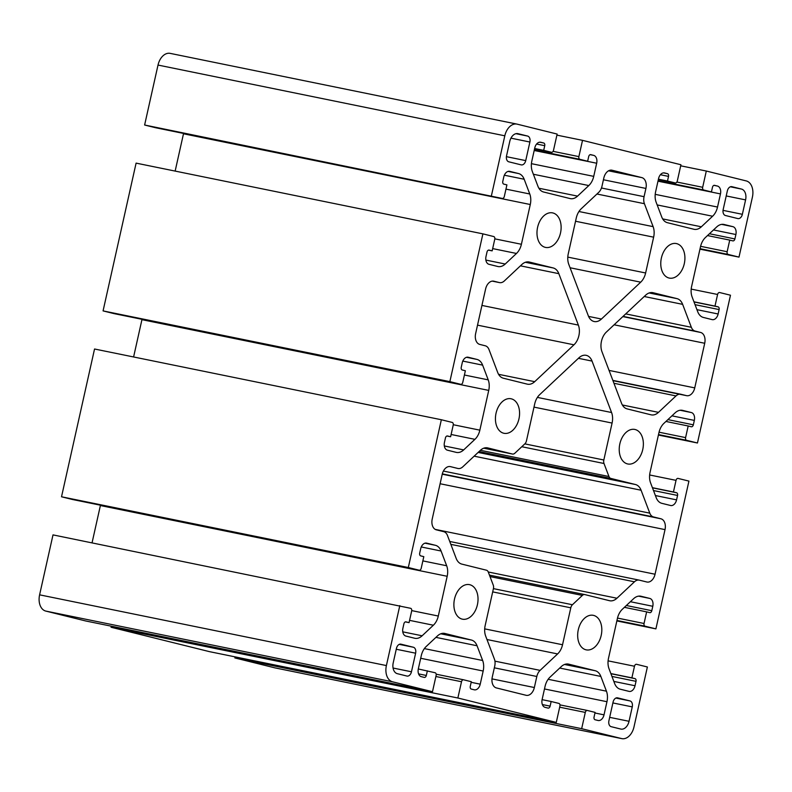 <?xml version="1.0" encoding="UTF-8"?>
<svg xmlns="http://www.w3.org/2000/svg" width="792" height="792" viewBox="0 0 792 792"><rect width="100%" height="100%" fill="white"/><g stroke="black" fill="none" stroke-linecap="round" stroke-linejoin="round"><path stroke-width="1.19" d="M552.895 212.959A17.622 11.791 -78.5 0 1 560.558 232.749A17.622 11.791 -78.5 0 1 545.53 247.411A17.622 11.791 -78.5 0 1 537.501 227.789A17.622 11.791 -78.5 0 1 552.578 212.88A17.622 11.791 -78.5 0 1 552.895 212.959M511.345 398.841A17.622 11.791 -78.5 0 1 519.008 418.631A17.622 11.791 -78.5 0 1 503.979 433.293A17.622 11.791 -78.5 0 1 495.95 413.672A17.622 11.791 -78.5 0 1 511.028 398.762A17.622 11.791 -78.5 0 1 511.345 398.841M469.795 584.714A17.622 11.791 -78.5 0 1 477.457 604.514A17.622 11.791 -78.5 0 1 462.429 619.176A17.622 11.791 -78.5 0 1 454.4 599.554A17.622 11.791 -78.5 0 1 469.478 584.644A17.622 11.791 -78.5 0 1 469.795 584.714M676.685 243.639A17.622 11.791 -78.5 0 1 684.347 263.429A17.622 11.791 -78.5 0 1 669.319 278.091A17.622 11.791 -78.5 0 1 661.29 258.469A17.622 11.791 -78.5 0 1 676.368 243.56A17.622 11.791 -78.5 0 1 676.685 243.639M635.135 429.521A17.622 11.791 -78.5 0 1 642.797 449.312A17.622 11.791 -78.5 0 1 627.769 463.973A17.622 11.791 -78.5 0 1 619.74 444.352A17.622 11.791 -78.5 0 1 634.818 429.442A17.622 11.791 -78.5 0 1 635.135 429.521M593.594 615.394A17.622 11.791 -78.5 0 1 601.247 635.194A17.622 11.791 -78.5 0 1 586.228 649.856A17.622 11.791 -78.5 0 1 578.19 630.234A17.622 11.791 -78.5 0 1 593.267 615.325A17.622 11.791 -78.5 0 1 593.594 615.394M556.281 722.393L457.865 697.999L111.068 627.254L209.484 651.648L556.281 722.393L559.914 706.127A2.386 1.594 101.5 0 0 558.895 703.415L551.153 701.504L550.113 706.147A2.386 1.594 -78.5 0 1 548.094 708.097A2.386 1.594 -78.5 0 1 548.044 708.088L545.104 707.355A6.91 4.623 -78.5 0 1 542.124 699.504L545.064 686.367A14.286 9.563 -78.5 0 1 549.985 677.18L561.241 666.616A14.286 9.563 -78.5 0 1 568.458 664.102A14.286 9.563 -78.5 0 1 568.715 664.161L595.198 670.725A14.286 9.563 -78.5 0 1 600.851 676.437L606.444 691.178A14.286 9.563 -78.5 0 1 606.959 701.712L604.019 714.849A6.91 4.623 -78.5 0 1 598.158 720.502A6.91 4.623 -78.5 0 1 598.029 720.472L595.089 719.75A2.386 1.594 -78.5 0 1 594.059 717.037L595.099 712.394L587.367 710.473A2.386 1.594 101.5 0 0 587.317 710.464A2.386 1.594 101.5 0 0 585.298 712.414L581.665 728.68L234.858 657.934L235.095 656.875M542.094 699.653L551.153 701.504M111.068 627.254L111.306 626.195M418.305 668.973L435.095 672.735A2.386 1.594 101.5 0 1 436.125 675.447L432.491 691.713L85.694 620.968L45.768 611.077A14.286 9.563 -78.5 0 1 39.6 594.832L53.005 534.887L410.632 608.306A2.386 1.594 101.5 0 1 411.662 611.018L409.058 622.631L405.969 621.868A2.386 1.594 -78.5 0 0 405.92 621.859L405.969 621.868M92.05 542.847L100.386 505.543A14.286 9.563 101.5 0 0 100.465 505.197M72.438 499.485A2.386 1.594 -78.5 0 1 72.389 499.475A2.386 1.594 -78.5 0 1 72.349 499.465L61.519 496.782L94.545 349.005L441.352 419.74L408.316 567.518L419.146 570.2A2.386 1.594 101.5 0 0 419.196 570.21A2.386 1.594 101.5 0 0 421.215 568.26L423.809 556.647L420.72 555.875A2.386 1.594 -78.5 0 1 419.691 553.172L420.681 548.757A6.91 4.623 -78.5 0 1 426.542 543.104A6.91 4.623 -78.5 0 1 426.67 543.134L435.422 545.302A14.286 9.563 -78.5 0 1 441.075 551.014L446.668 565.755A14.286 9.563 -78.5 0 1 447.183 576.279L438.303 616.037A14.286 9.563 -78.5 0 1 433.373 625.225L422.126 635.788A14.286 9.563 -78.5 0 1 414.909 638.303A14.286 9.563 -78.5 0 1 414.642 638.243L405.9 636.075A6.91 4.623 -78.5 0 1 402.91 628.224L403.9 623.809A2.386 1.594 -78.5 0 1 405.92 621.859M133.6 356.964L141.936 319.661A14.286 9.563 101.5 0 0 142.006 319.315M113.989 313.602A2.386 1.594 -78.5 0 1 113.939 313.592A2.386 1.594 -78.5 0 1 113.899 313.582L103.069 310.9L136.095 163.122L482.902 233.858L449.866 381.635L460.697 384.318A2.386 1.594 101.5 0 0 460.746 384.328A2.386 1.594 101.5 0 0 462.766 382.378L465.359 370.765L462.271 369.993A2.386 1.594 -78.5 0 1 461.241 367.29L462.221 362.875A6.91 4.623 -78.5 0 1 468.092 357.222A6.91 4.623 -78.5 0 1 468.22 357.251L476.972 359.42A14.286 9.563 -78.5 0 1 482.625 365.132L488.218 379.873A14.286 9.563 -78.5 0 1 488.733 390.397L479.853 430.155A14.286 9.563 -78.5 0 1 474.923 439.342L463.676 449.905A14.286 9.563 -78.5 0 1 456.459 452.42A14.286 9.563 -78.5 0 1 456.192 452.361L447.44 450.193A6.91 4.623 -78.5 0 1 444.46 442.342L445.45 437.927A2.386 1.594 -78.5 0 1 447.47 435.976A2.386 1.594 -78.5 0 1 447.52 435.986L450.608 436.748L453.212 425.136A2.386 1.594 101.5 0 0 452.183 422.423L441.352 419.74M175.151 171.082L183.487 133.779A14.286 9.563 101.5 0 0 183.556 133.432M155.539 127.72A2.386 1.594 -78.5 0 1 155.489 127.71A2.386 1.594 -78.5 0 1 155.45 127.7L144.619 125.017L158.014 65.063A14.286 9.563 -78.5 0 1 170.161 53.371A14.286 9.563 -78.5 0 1 170.419 53.43M275.309 667.943A14.286 9.563 -78.5 0 1 275.042 667.894A14.286 9.563 -78.5 0 1 274.784 667.834L234.858 657.934M636.461 664.28L636.511 664.29A2.386 1.594 101.5 0 1 636.55 664.3L647.381 666.983L633.986 726.937A14.286 9.563 -78.5 0 1 621.839 738.629A14.286 9.563 -78.5 0 1 621.581 738.57L581.665 728.68M427.363 670.824L426.324 675.467A2.386 1.594 -78.5 0 1 424.304 677.417A2.386 1.594 -78.5 0 1 424.255 677.408L421.314 676.675A6.91 4.623 -78.5 0 1 418.334 668.824L421.275 655.687A14.286 9.563 -78.5 0 1 426.195 646.5L437.451 635.936A14.286 9.563 -78.5 0 1 444.668 633.422A14.286 9.563 -78.5 0 1 444.926 633.481L471.398 640.045A14.286 9.563 -78.5 0 1 477.051 645.757L482.655 660.498A14.286 9.563 -78.5 0 1 483.17 671.032L480.229 684.169A6.91 4.623 -78.5 0 1 474.358 689.822A6.91 4.623 -78.5 0 1 474.24 689.792L471.299 689.07A2.386 1.594 -78.5 0 1 470.27 686.357L471.309 681.714L463.567 679.793A2.386 1.594 101.5 0 0 463.528 679.784A2.386 1.594 101.5 0 0 461.508 681.734L457.865 697.999M432.491 691.713L392.565 681.813A14.286 9.563 -78.5 0 1 386.397 665.567L399.802 605.623M405.385 621.878L409.058 622.631M61.519 496.782L408.316 567.518M446.935 436.006L450.608 436.748M103.069 310.9L449.866 381.635M144.619 125.017L502.247 198.436A2.386 1.594 101.5 0 0 502.286 198.445A2.386 1.594 101.5 0 0 504.316 196.495L506.91 184.882L503.821 184.12A2.386 1.594 -78.5 0 1 502.791 181.408L503.771 176.992A6.91 4.623 -78.5 0 1 509.642 171.339A6.91 4.623 -78.5 0 1 509.771 171.369L518.522 173.537A14.286 9.563 -78.5 0 1 524.175 179.249L529.769 193.99A14.286 9.563 -78.5 0 1 530.284 204.514L521.403 244.273A14.286 9.563 -78.5 0 1 516.473 253.46L505.227 264.023A14.286 9.563 -78.5 0 1 498.01 266.538A14.286 9.563 -78.5 0 1 497.742 266.478L488.991 264.31A6.91 4.623 -78.5 0 1 486.011 256.459L487.001 252.044A2.386 1.594 -78.5 0 1 489.02 250.094A2.386 1.594 -78.5 0 1 489.07 250.104L492.159 250.866L494.762 239.253A2.386 1.594 101.5 0 0 493.733 236.551L482.902 233.858M488.476 250.124L492.159 250.866M491.416 195.753L504.811 135.808A14.286 9.563 -78.5 0 1 516.958 124.106A14.286 9.563 -78.5 0 1 517.216 124.166L557.142 134.066L553.499 150.332A2.386 1.594 101.5 0 1 551.479 152.282A2.386 1.594 101.5 0 1 551.44 152.272L543.698 150.351L544.738 145.698A2.386 1.594 -78.5 0 0 543.708 142.996L540.768 142.263A6.91 4.623 -78.5 0 0 540.649 142.243A6.91 4.623 -78.5 0 0 534.778 147.896L531.838 161.033A14.286 9.563 -78.5 0 0 532.353 171.567L537.956 186.308A14.286 9.563 -78.5 0 0 543.609 192.01L570.082 198.574A14.286 9.563 -78.5 0 0 570.339 198.634A14.286 9.563 -78.5 0 0 577.556 196.119L588.812 185.556L533.372 174.25M534.64 148.5L543.698 150.351M556.905 135.125L582.516 140.352L578.883 156.618A2.386 1.594 101.5 0 0 579.912 159.321L587.644 161.241L588.684 156.598A2.386 1.594 -78.5 0 1 590.713 154.648A2.386 1.594 -78.5 0 1 590.753 154.658L593.693 155.38A6.91 4.623 -78.5 0 1 596.673 163.231L593.733 176.369A14.286 9.563 -78.5 0 1 588.812 185.556M534.234 150.341L587.644 161.241M582.516 140.352L680.932 164.746L677.299 181.012A2.386 1.594 101.5 0 1 675.269 182.962A2.386 1.594 101.5 0 1 675.229 182.952L667.488 181.031L668.527 176.388A2.386 1.594 -78.5 0 0 667.508 173.676L664.567 172.943A6.91 4.623 -78.5 0 0 664.438 172.923A6.91 4.623 -78.5 0 0 658.568 178.576L655.627 191.714A14.286 9.563 -78.5 0 0 656.152 202.247L661.746 216.988A14.286 9.563 -78.5 0 0 667.399 222.691L693.871 229.254A14.286 9.563 -78.5 0 0 694.139 229.314A14.286 9.563 -78.5 0 0 701.356 226.799L712.602 216.236L657.172 204.93M658.429 179.18L667.488 181.031M680.694 165.805L706.306 171.032L702.672 187.298A2.386 1.594 101.5 0 0 703.702 190.001L711.434 191.921L712.473 187.278A2.386 1.594 -78.5 0 1 714.503 185.328A2.386 1.594 -78.5 0 1 714.542 185.338L717.483 186.061A6.91 4.623 -78.5 0 1 720.463 193.911L717.532 207.049A14.286 9.563 -78.5 0 1 712.602 216.236M658.023 181.022L711.434 191.921M706.306 171.032L746.232 180.922A14.286 9.563 -78.5 0 1 752.4 197.168L738.995 257.113L699.95 249.153M636.511 664.29A2.386 1.594 101.5 0 0 634.481 666.24L631.887 677.863L634.986 678.625A2.386 1.594 -78.5 0 1 636.016 681.338L635.026 685.743A6.91 4.623 -78.5 0 1 629.155 691.406A6.91 4.623 -78.5 0 1 629.026 691.376L620.284 689.208A14.286 9.563 -78.5 0 1 614.632 683.496L609.028 668.755A14.286 9.563 -78.5 0 1 608.513 658.221L617.404 618.473A14.286 9.563 -78.5 0 1 622.324 609.286L633.58 598.722A14.286 9.563 -78.5 0 1 640.797 596.208A14.286 9.563 -78.5 0 1 641.055 596.267L649.806 598.435A6.91 4.623 -78.5 0 1 652.786 606.286L651.796 610.701A2.386 1.594 -78.5 0 1 649.777 612.652A2.386 1.594 -78.5 0 1 649.737 612.642L646.638 611.869L644.044 623.492A2.386 1.594 101.5 0 0 645.074 626.195L655.905 628.878L688.931 481.1L678.101 478.418A2.386 1.594 101.5 0 0 678.061 478.408A2.386 1.594 101.5 0 0 676.031 480.358L673.438 491.981L676.536 492.743A2.386 1.594 -78.5 0 1 677.556 495.455L676.576 499.871A6.91 4.623 -78.5 0 1 670.705 505.524A6.91 4.623 -78.5 0 1 670.577 505.494L661.825 503.326A14.286 9.563 -78.5 0 1 656.182 497.614L650.578 482.873A14.286 9.563 -78.5 0 1 650.064 472.339L658.954 432.59A14.286 9.563 -78.5 0 1 663.874 423.403L675.13 412.84A14.286 9.563 -78.5 0 1 682.348 410.325A14.286 9.563 -78.5 0 1 682.605 410.385L691.357 412.553A6.91 4.623 -78.5 0 1 694.337 420.403L693.346 424.819A2.386 1.594 -78.5 0 1 691.327 426.769A2.386 1.594 -78.5 0 1 691.287 426.759L688.189 425.987L685.595 437.61A2.386 1.594 101.5 0 0 686.614 440.312L697.455 442.995L730.481 295.218L719.651 292.535A2.386 1.594 101.5 0 0 717.582 294.476L714.988 306.098L718.087 306.86A2.386 1.594 -78.5 0 1 719.106 309.573L718.126 313.988A6.91 4.623 -78.5 0 1 712.255 319.641A6.91 4.623 -78.5 0 1 712.127 319.612L703.375 317.443A14.286 9.563 -78.5 0 1 697.722 311.731L692.129 296.99A14.286 9.563 -78.5 0 1 691.614 286.457L700.504 246.708A14.286 9.563 -78.5 0 1 705.424 237.521L716.681 226.958A14.286 9.563 -78.5 0 1 723.898 224.443A14.286 9.563 -78.5 0 1 724.155 224.502L732.907 226.67A6.91 4.623 -78.5 0 1 735.887 234.521L734.897 238.936A2.386 1.594 -78.5 0 1 732.877 240.887A2.386 1.594 -78.5 0 1 732.828 240.877L729.739 240.105L727.145 251.727A2.386 1.594 101.5 0 0 728.165 254.43L738.995 257.113M707.503 235.57L729.739 240.105M693.96 301.802L714.988 306.098M697.455 442.995L658.399 435.036M665.953 421.453L688.189 425.987M652.41 487.684L673.438 491.981M655.905 628.878L616.849 620.918M624.403 607.335L646.638 611.869M610.86 673.566L631.887 677.863M616.938 598.237L634.451 581.803A9.524 6.376 -78.5 0 1 639.263 580.13A9.524 6.376 -78.5 0 1 639.431 580.17L646.787 581.991A9.524 6.376 101.5 0 0 646.955 582.031A9.524 6.376 101.5 0 0 655.053 574.23L665.023 529.62A9.524 6.376 101.5 0 0 660.914 518.79L653.558 516.968A9.524 6.376 -78.5 0 1 649.787 513.157L641.084 490.228A14.286 9.563 101.5 0 0 635.432 484.516L610.83 478.418A4.762 3.188 -78.5 0 1 608.949 476.517L603.999 463.498A4.762 3.188 -78.5 0 1 603.831 459.994L612.087 423.057A14.286 9.563 101.5 0 0 611.572 412.523L592.04 361.083A14.286 9.563 101.5 0 0 586.129 355.321A14.286 9.563 101.5 0 0 578.912 357.835L539.639 394.693A14.286 9.563 101.5 0 0 534.719 403.88L526.462 440.817A4.762 3.188 -78.5 0 1 524.819 443.876L514.879 453.202A4.762 3.188 -78.5 0 1 512.473 454.044A4.762 3.188 -78.5 0 1 512.384 454.024L487.793 447.925A14.286 9.563 101.5 0 0 487.525 447.866A14.286 9.563 101.5 0 0 480.308 450.381L462.805 466.815A9.524 6.376 -78.5 0 1 457.994 468.498A9.524 6.376 -78.5 0 1 457.816 468.458L450.47 466.637A9.524 6.376 101.5 0 0 450.292 466.597A9.524 6.376 101.5 0 0 442.193 474.398L432.224 519.008A9.524 6.376 101.5 0 0 436.342 529.838L443.688 531.66A9.524 6.376 -78.5 0 1 447.46 535.461L456.172 558.39A14.286 9.563 101.5 0 0 461.815 564.102L486.417 570.2A4.762 3.188 -78.5 0 1 488.308 572.101L493.248 585.12A4.762 3.188 -78.5 0 1 493.416 588.634L485.159 625.571A14.286 9.563 101.5 0 0 485.674 636.105L494.386 659.033A9.524 6.376 -78.5 0 1 494.733 666.052L492.268 677.091A9.524 6.376 101.5 0 0 496.376 687.921L526.086 695.287A9.524 6.376 101.5 0 0 526.254 695.327A9.524 6.376 101.5 0 0 534.352 687.525L536.818 676.487A9.524 6.376 -78.5 0 1 540.104 670.369L557.608 653.935A14.286 9.563 101.5 0 0 562.538 644.747L570.794 607.811A4.762 3.188 -78.5 0 1 572.428 604.741L582.367 595.416A4.762 3.188 -78.5 0 1 584.773 594.574A4.762 3.188 -78.5 0 1 584.862 594.594L609.464 600.692A14.286 9.563 101.5 0 0 609.721 600.752A14.286 9.563 101.5 0 0 616.938 598.237L488.258 571.992M534.699 381.675L573.962 344.817A14.286 9.563 101.5 0 0 578.368 325.096L558.835 273.666A14.286 9.563 101.5 0 0 553.192 267.953L529.333 262.043A14.286 9.563 101.5 0 0 529.076 261.984A14.286 9.563 101.5 0 0 521.859 264.498L504.356 280.932A9.524 6.376 -78.5 0 1 499.544 282.615A9.524 6.376 -78.5 0 1 499.366 282.576L493.871 281.209A9.524 6.376 101.5 0 0 493.693 281.17A9.524 6.376 101.5 0 0 485.605 288.971L475.636 333.58A9.524 6.376 101.5 0 0 479.744 344.411L485.239 345.777A9.524 6.376 -78.5 0 1 489.01 349.579L497.713 372.507A14.286 9.563 101.5 0 0 503.365 378.22L527.215 384.13A14.286 9.563 101.5 0 0 527.482 384.189A14.286 9.563 101.5 0 0 534.699 381.675L498.564 374.309M644.064 196.683L645.916 188.437A9.524 6.376 101.5 0 0 641.797 177.606L612.087 170.24A9.524 6.376 101.5 0 0 611.919 170.201A9.524 6.376 101.5 0 0 603.821 178.002L601.979 186.259A9.524 6.376 -78.5 0 1 598.693 192.377L581.189 208.811A14.286 9.563 101.5 0 0 576.269 217.998L568.26 253.806A14.286 9.563 101.5 0 0 568.775 264.34L588.308 315.77A14.286 9.563 101.5 0 0 594.228 321.542A14.286 9.563 101.5 0 0 601.445 319.027L640.708 282.17A14.286 9.563 101.5 0 0 645.628 272.983L653.638 237.174A14.286 9.563 101.5 0 0 653.123 226.641L644.411 203.702A9.524 6.376 -78.5 0 1 644.064 196.683L601.474 188.001M680.981 394.287L686.476 395.644A9.524 6.376 101.5 0 0 686.654 395.683A9.524 6.376 101.5 0 0 694.742 387.892L704.712 343.273A9.524 6.376 101.5 0 0 700.603 332.452L695.109 331.086A9.524 6.376 -78.5 0 1 691.337 327.284L682.635 304.346A14.286 9.563 101.5 0 0 676.982 298.633L653.133 292.723A14.286 9.563 101.5 0 0 652.865 292.664A14.286 9.563 101.5 0 0 645.648 295.178L606.385 332.046A14.286 9.563 101.5 0 0 601.979 351.757L621.512 403.197A14.286 9.563 101.5 0 0 627.165 408.9L651.014 414.81A14.286 9.563 101.5 0 0 651.272 414.869A14.286 9.563 101.5 0 0 658.489 412.355L676.002 395.921A9.524 6.376 -78.5 0 1 680.813 394.248A9.524 6.376 -78.5 0 1 680.981 394.287M742.361 214.305L745.589 199.891A9.524 6.376 101.5 0 0 741.47 189.07L731.877 186.684A5.237 3.505 101.5 0 0 731.788 186.665A5.237 3.505 101.5 0 0 727.333 190.961L723.175 209.543A5.237 3.505 101.5 0 0 725.442 215.503L737.817 218.572A5.237 3.505 101.5 0 0 737.916 218.592A5.237 3.505 101.5 0 0 742.361 214.305L723.037 210.355M629.996 700.93L617.621 697.861A5.237 3.505 101.5 0 0 617.522 697.841A5.237 3.505 101.5 0 0 613.067 702.128L608.919 720.72A5.237 3.505 101.5 0 0 611.177 726.68L620.77 729.056A9.524 6.376 101.5 0 0 620.948 729.095A9.524 6.376 101.5 0 0 629.036 721.294L632.264 706.89A5.237 3.505 101.5 0 0 629.996 700.93L615.909 698.059M508.801 161.806L521.186 164.875A5.237 3.505 101.5 0 0 521.275 164.894A5.237 3.505 101.5 0 0 525.73 160.608L529.888 142.025A5.237 3.505 101.5 0 0 527.62 136.066L518.027 133.69A9.524 6.376 101.5 0 0 517.859 133.65A9.524 6.376 101.5 0 0 509.761 141.451L506.543 155.856A5.237 3.505 101.5 0 0 508.801 161.806M406.92 676.051A5.237 3.505 101.5 0 0 407.019 676.071A5.237 3.505 101.5 0 0 411.464 671.784L415.622 653.192A5.237 3.505 101.5 0 0 413.365 647.242L400.98 644.173A5.237 3.505 101.5 0 0 400.891 644.153A5.237 3.505 101.5 0 0 396.436 648.44L393.218 662.845A9.524 6.376 101.5 0 0 397.327 673.675L406.92 676.051M559.677 707.187L585.298 712.414M568.191 664.062L568.715 664.161M564.557 664.478L595.198 670.725M559.716 668.052L600.851 676.437M548.153 679.288L606.444 691.178M544.48 688.961L606.959 701.712M594.96 712.998L604.019 714.849M587.317 710.464L559.964 704.88L587.278 710.454M542.362 704.563L550.113 706.147M274.784 667.834L621.581 738.57M435.887 676.507L461.508 681.734M444.401 633.382L444.926 633.481M440.768 633.798L471.398 640.045M435.927 637.372L477.051 645.757M424.363 648.608L482.655 660.498M420.691 658.281L483.17 671.032M471.171 682.318L480.229 684.169M463.528 679.784L436.174 674.2L463.488 679.774M418.572 673.883L426.324 675.467M45.768 611.077L392.565 681.813M441.075 551.014L421.255 546.965M422.859 560.894L446.668 565.755M100.386 505.543L447.183 576.279M411.721 610.612L438.303 616.037M409.573 620.364L433.373 625.225M402.781 631.838L422.126 635.788M419.196 570.21L72.389 499.475L419.146 570.2M424.987 543.173L435.422 545.302M39.6 594.832L386.397 665.567M482.625 365.132L462.805 361.083M464.409 375.012L488.218 379.873M141.936 319.661L488.733 390.397M453.272 424.73L479.853 430.155M451.123 434.481L474.923 439.342M444.322 445.955L463.676 449.905M113.899 313.582L460.697 384.318M466.538 357.291L476.972 359.42M524.175 179.249L504.356 175.2M505.959 189.13L529.769 193.99M183.487 133.779L530.284 204.514M494.822 238.857L521.403 244.273M492.673 248.599L516.473 253.46M485.872 260.073L505.227 264.023M155.45 127.7L502.247 198.436M508.088 171.409L518.522 173.537M158.014 65.063L504.811 135.808M538.877 188.229L577.556 196.119M539.748 142.184L543.708 142.996M536.6 144.045L544.738 145.698M551.479 152.282L534.57 148.827L551.44 152.272M553.093 151.351L578.883 156.618M534.303 150.025L579.912 159.321M590.179 154.668L593.693 155.38M534.194 150.49L596.673 163.231M531.422 163.667L593.733 176.369M662.666 218.909L701.356 226.799M663.538 172.864L667.508 173.676M660.399 174.725L668.527 176.388M675.269 182.962L658.36 179.507L675.229 182.952M676.883 182.041L702.672 187.298M658.093 180.705L703.702 190.001M713.968 185.348L717.483 186.061M657.994 181.17L720.463 193.911M655.212 194.347L717.532 207.049M700.059 248.698L728.165 254.43M723.631 224.393L724.155 224.502M721.67 224.374L732.907 226.67M713.483 229.947L735.887 234.521M709.444 233.739L734.897 238.936M700.593 246.312L727.145 251.727M691.198 289.1L717.582 294.476M694.01 301.95L718.087 306.86M695.039 304.663L719.106 309.573M696.94 309.662L718.126 313.988M658.508 434.58L686.614 440.312M682.08 410.276L682.605 410.385M680.12 410.256L691.357 412.553M671.933 415.83L694.337 420.403M667.894 419.621L693.346 424.819M659.043 432.194L685.595 437.61M649.648 474.972L676.031 480.358M652.459 487.832L676.536 492.743M653.489 490.545L677.556 495.455M655.39 495.545L676.576 499.871M616.958 620.463L645.074 626.195M640.53 596.158L641.055 596.267M638.57 596.138L649.806 598.435M630.392 601.712L652.786 606.286M626.343 605.504L651.796 610.701M617.493 618.077L644.044 623.492M608.098 660.855L634.481 666.24M610.919 673.715L634.986 678.625M611.939 676.427L636.016 681.338M613.84 681.427L635.026 685.743M450.836 544.351L634.451 581.803M639.263 580.13L449.737 541.471L639.085 580.1M435.234 529.393L655.053 574.23M440.105 483.744L665.023 529.62M442.243 474.19L660.914 518.79M442.322 473.883L653.558 516.968M443.411 471.062L649.787 513.157M474.141 456.172L641.084 490.228M478.13 452.43L635.432 484.516M479.071 451.549L610.83 478.418M480.407 450.302L608.949 476.517M521.779 446.728L603.999 463.498M524.819 443.876L603.831 459.994M533.996 407.118L612.087 423.057M537.402 397.396L611.572 412.523M578.408 358.311L592.04 361.083M512.473 454.044L483.763 448.193L512.384 454.024M487.268 447.817L487.793 447.925M477.517 325.146L573.962 344.817M481.922 305.425L578.368 325.096M520.443 265.835L558.835 273.666M525.383 262.281L553.192 267.953M528.818 261.944L529.333 262.043M492.258 281.12L499.366 282.576M603.425 179.764L645.916 188.437M608.533 170.825L641.797 177.606M680.813 394.248L612.85 380.388L680.635 394.218M609.058 370.408L694.742 387.892M614.107 324.789L704.712 343.273M622.849 316.592L700.603 332.452M623.057 316.394L695.109 331.086M625.72 313.889L691.337 327.284M644.233 296.515L682.635 304.346M649.173 292.961L676.982 298.633M652.608 292.624L653.133 292.723M726.214 195.941L745.589 199.891M730.363 186.803L741.47 189.07M506.405 156.667L525.73 160.608M510.949 138.155L529.888 142.025M515.948 133.68L527.62 136.066M393.06 668.032L411.464 671.784M396.257 649.242L415.622 653.192M399.267 644.371L413.365 647.242M584.773 594.574L489.456 575.131L584.684 594.564M490 576.576L582.367 595.416M493.416 588.624L572.428 604.741M492.693 591.881L570.794 607.811M484.694 628.868L562.538 644.747M486.981 639.52L557.608 653.935M494.931 661.152L540.104 670.369M494.337 667.824L536.818 676.487M491.981 678.883L534.352 687.525M596.94 194.02L644.411 203.702M578.952 211.513L653.123 226.641M575.537 221.245L653.638 237.174M567.795 257.103L645.628 272.983M570.072 267.755L640.708 282.17M588.565 316.404L601.445 319.027M613.939 383.269L676.002 395.921M622.354 404.989L658.489 412.355M612.889 702.94L632.264 706.89M609.672 717.344L629.036 721.294M113.939 313.592L460.746 384.328M155.489 127.71L502.286 198.445M492.248 281.12L499.544 282.615M686.654 395.683L612.949 380.655M275.042 667.894L621.839 738.629M170.161 53.371L516.958 124.106"/></g></svg>
